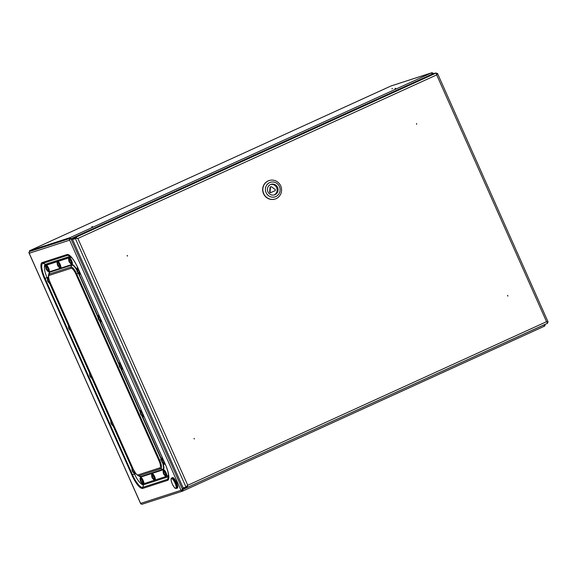 <?xml version="1.0" encoding="UTF-8"?>
<svg xmlns="http://www.w3.org/2000/svg" width="577" height="577" viewBox="0 0 577 577"><rect width="100%" height="100%" fill="white"/><g stroke="black" fill="none" stroke-linecap="round" stroke-linejoin="round"><path stroke-width="0.87" d="M28.915 252.56L29.225 253.26A1.385 1.334 -107.9 0 1 29.117 252.474L29.124 252.423M181.654 490.032L181.019 490.32A1.385 1.334 72.1 0 0 182.664 491.092L142.245 504.183A1.385 1.334 72.1 0 1 140.608 503.411L29.225 253.26L69.644 240.169L69.334 239.469L70.935 238.842L72.543 239.491M544.919 324.447A1.385 1.334 -107.9 0 1 544.284 326.25L543.981 324.873M182.664 491.092A1.385 1.334 72.1 0 0 182.801 491.034L183.234 487.976M544.277 326.25L182.808 491.034L182.476 489.657M544.306 324.721A0.692 0.664 -107.9 0 1 544.226 325.428M391.004 85.973A1.731 0.483 65.5 0 1 391.018 85.966A1.385 1.334 -107.9 0 1 391.17 85.908L431.589 72.817A1.385 1.334 -107.9 0 1 433.226 73.589L432.635 73.899M432.187 74.455L431.452 72.875A1.385 1.334 -107.9 0 1 431.589 72.817M432.029 73.445A0.692 0.664 -107.9 0 1 432.62 73.863L432.303 73.964M29.773 251.493L70.264 238.287L69.983 237.652L431.452 72.875L391.033 85.966A1.731 0.483 65.5 0 1 391.033 85.966L29.564 250.743L69.983 237.652L70.957 238.777L72.507 239.405L183.183 487.983L186.018 487.075L187.309 485.834M392.504 88.49L391.884 88.764L392.504 88.49M395.642 88.274L395.021 88.548L395.642 88.274M91.793 226.783L92.414 226.509L91.793 226.783M181.625 490.046A0.692 0.664 72.1 0 0 182.512 490.407L182.462 489.693L544.024 324.894M432.512 74.31L433.226 73.589L436.27 72.969L436.674 74.909L437.409 73.423L436.594 73.503M70.856 238.871L70.264 238.287M29.528 251.68A1.731 0.483 65.5 0 1 29.55 250.75A1.731 0.483 65.5 0 1 29.564 250.743M183.169 487.962L182.584 489.606L181.113 490.277M69.334 239.469L70.935 238.842L182.584 489.606M70.776 238.842L432.339 74.036M29.117 252.474A1.385 1.334 -107.9 0 1 29.874 251.442L70.293 238.344A1.385 1.334 72.1 0 0 69.536 239.383M30.43 251.19L29.874 251.442M127.517 256.073L127.272 255.431L127.517 256.073M416.529 123.565L416.774 124.214L416.529 123.565M507.911 296.037L507.659 295.388L507.911 296.037M194.074 438.34L194.326 438.989L194.074 438.34M127.178 255.474L127.387 256.101M416.479 123.593L416.681 124.228M507.572 295.438L507.782 296.066M546.369 321.764L547.313 322.348M436.486 74.967L436.659 73.748M547.515 322.247L548.121 322.009L547.429 322.175M187.193 487.515L547.674 323.185L546.549 321.706L548.092 322.016M436.868 73.726L437.503 73.445L548.121 322.009M547.688 323.178L187.179 487.529L184.351 488.438L184.07 487.81L186.89 486.894M186.898 486.887L187.568 485.329L186.018 487.075L75.342 238.481L72.529 239.39L75.948 238.207L77.686 238.532L76.034 237.948L73.229 238.856L72.947 238.222L75.753 237.313L77.368 238.438M186.876 486.901L187.157 487.529L187.756 485.271L546.549 321.706L436.674 74.909L77.873 238.474L75.948 238.207M183.89 487.825L184.351 488.438L183.912 487.753M73.128 239.152L72.514 239.397L73.135 239.116M72.947 238.222L73.265 238.878L72.947 238.222L433.464 73.878L72.94 238.222M183.645 487.724L183.212 487.983L183.645 487.724M72.565 239.376L72.99 239.195L72.529 239.39L183.212 487.983M74.209 239.246L73.928 238.618L73.337 239.051M73.928 238.618L73.229 238.856M184.842 487.457L184.07 487.81L184.712 487.442M186.472 486.873L187.071 486.678M271.039 192.494L275.005 190.684A0.692 0.664 72.1 0 0 275.106 189.494L271.529 186.811A0.692 0.664 72.1 0 0 270.476 187.294L270.094 191.78A0.692 0.664 72.1 0 0 271.039 192.494M270.93 186.71L270.483 186.854A0.692 0.664 72.1 0 0 270.036 187.438L269.647 191.925A0.692 0.664 72.1 0 0 270.599 192.639M270.563 184.489A5.546 5.33 -107.9 0 1 273.967 194.997M277.609 187.366A5.546 5.33 -107.9 0 1 274.472 194.86A5.546 5.33 -107.9 0 1 267.692 191.225A5.546 5.33 -107.9 0 1 277.609 187.366M279.434 186.537A7.631 7.328 -107.9 0 1 272.113 197.139A7.631 7.328 -107.9 0 1 266.74 185.066A7.631 7.328 -107.9 0 1 279.434 186.537M280.696 185.888A9.715 9.326 -107.9 0 1 275.2 199A9.715 9.326 -107.9 0 1 263.336 192.631A9.715 9.326 -107.9 0 1 269.214 180.522A9.715 9.326 -107.9 0 1 280.696 185.888M275.106 199.029A9.715 9.326 -107.9 0 1 275.013 199.058A9.715 9.326 -107.9 0 1 263.148 192.696A9.715 9.326 -107.9 0 1 269.026 180.579A9.715 9.326 -107.9 0 1 269.12 180.551M194.276 439.003L194.067 438.347M172.573 477.626A5.756 1.594 65.5 0 1 176.411 482.199A5.756 1.594 65.5 0 1 177.348 488.099L176.62 488.438A5.756 1.594 65.5 0 0 175.682 482.531A5.756 1.594 65.5 0 0 171.838 477.958L172.573 477.626M172.256 483.915A5.215 1.442 -114.5 0 0 176.165 487.363A5.215 1.442 -114.5 0 0 172.494 479.119A5.215 1.442 -114.5 0 0 172.256 483.915M46.03 265.211A12.139 3.368 65.5 0 1 46.124 265.16A12.139 3.368 65.5 0 1 46.225 265.117L71.079 257.068A12.139 3.368 65.5 0 1 71.13 257.053M71.93 257.962A12.139 3.368 -114.5 0 0 70.228 257.457L45.374 265.507A12.139 3.368 -114.5 0 0 45.273 265.543A12.139 3.368 -114.5 0 0 47.09 277.638L47.278 278.071M49.773 283.66L68.432 325.579M70.921 331.176L89.586 373.088M92.075 378.685L110.741 420.597M113.229 426.194L131.895 468.106M134.383 473.703L134.52 474.013A12.139 3.368 -114.5 0 0 142.678 484.053L143.038 483.937M143.615 483.75L154.549 480.208M155.119 480.021L166.053 476.479M164.51 475.095L166.342 476.429A3.469 0.959 65.5 0 0 165.772 472.873A3.469 0.959 65.5 0 0 163.464 470.111L163.767 469.974A3.469 0.959 65.5 0 1 166.075 472.729A3.469 0.959 65.5 0 1 166.645 476.285L167.532 476.003A12.139 3.368 -114.5 0 0 167.633 475.96A12.139 3.368 -114.5 0 0 168.462 474.294M78.083 268.471A3.469 0.959 65.5 0 0 77.138 267.944L77.441 267.807A3.469 0.959 65.5 0 1 77.801 267.843M80.499 273.902A3.469 0.959 65.5 0 1 80.318 274.118L80.015 274.255A3.469 0.959 65.5 0 0 80.246 273.347M77.08 270.93L77.08 270.93A3.347 2.149 -176 0 1 76.943 270.368A3.21 2.236 153.9 0 0 76.943 270.462A3.354 3.354 0 0 1 77.138 269.192A2.431 0.671 65.5 0 1 78.883 270.959A2.431 0.671 65.5 0 1 79.071 273.44A3.354 3.354 0 0 1 78.01 272.77A3.347 2.005 -50.7 0 1 77.707 272.337L77.808 272.301A3.347 2.474 -21.8 0 0 78.443 272.64A3.21 1.926 -50.7 0 1 78.371 272.128A3.347 2.149 -176 0 1 77.729 271.724L77.57 271.37A3.347 2.005 -50.7 0 1 77.715 270.649A3.21 2.063 -176 0 1 77.376 270.231A3.347 2.33 153.9 0 0 77.181 270.894L77.671 270.808M78.162 272.019L77.671 272.358A3.21 2.373 -21.8 0 0 78.01 272.77A3.21 2.373 -21.8 0 0 78.018 272.777M77.693 271.695L77.318 271.861A3.347 2.33 153.9 0 0 77.39 271.991A3.347 2.33 153.9 0 0 77.671 272.358M77.318 271.861L77.578 271.32M76.943 270.462A3.21 2.236 153.9 0 0 77.015 270.88A3.347 2.474 -21.8 0 0 77.102 271.334A3.347 2.474 -21.8 0 0 77.167 271.507M69.283 257.768A3.469 0.959 65.5 0 1 71.598 260.523A3.469 0.959 65.5 0 1 72.161 264.078L71.858 264.216A3.469 0.959 65.5 0 0 71.296 260.66A3.469 0.959 65.5 0 0 68.98 257.905L69.283 257.768M68.923 260.883L68.923 260.883A3.347 2.149 -176 0 1 68.786 260.328A3.21 2.236 153.9 0 0 68.786 260.422A3.354 3.354 0 0 1 68.98 259.152A2.431 0.671 65.5 0 1 70.726 260.919A2.431 0.671 65.5 0 1 70.913 263.4A3.354 3.354 0 0 1 69.853 262.73A3.21 2.373 -21.8 0 0 69.853 262.737A3.347 2.005 -50.7 0 1 69.55 262.297L69.651 262.261A3.347 2.474 -21.8 0 0 70.286 262.593A3.21 1.926 -50.7 0 1 70.214 262.088A3.347 2.149 -176 0 1 69.572 261.684L69.413 261.331A3.347 2.005 -50.7 0 1 69.557 260.609A3.21 2.063 -176 0 1 69.211 260.191A3.347 2.33 153.9 0 0 69.024 260.854L69.514 260.768M70.005 261.98L69.514 262.311A3.21 2.373 -21.8 0 0 69.853 262.73M69.536 261.648L69.161 261.814A3.347 2.33 153.9 0 0 69.233 261.951A3.347 2.33 153.9 0 0 69.514 262.311M69.161 261.814L69.42 261.28M68.786 260.422A3.21 2.236 153.9 0 0 68.858 260.833A3.347 2.474 -21.8 0 0 68.944 261.294A3.347 2.474 -21.8 0 0 69.002 261.46M99.23 315.987A3.469 0.959 65.5 0 0 98.292 315.453L98.595 315.316A3.469 0.959 65.5 0 1 98.955 315.359M101.653 321.411A3.469 0.959 65.5 0 1 101.473 321.627L101.17 321.764A3.469 0.959 65.5 0 0 101.401 320.855M98.234 318.439L98.234 318.439A3.347 2.149 -176 0 1 98.097 317.877A3.21 2.236 153.9 0 0 98.097 317.97A3.354 3.354 0 0 1 98.292 316.701A2.431 0.671 65.5 0 1 100.037 318.468A2.431 0.671 65.5 0 1 100.225 320.949A3.354 3.354 0 0 1 99.157 320.278A3.347 2.005 -50.7 0 1 98.862 319.846L98.963 319.817A3.347 2.474 -21.8 0 0 99.597 320.148A3.21 1.926 -50.7 0 1 99.525 319.636A3.347 2.149 -176 0 1 98.883 319.232L98.725 318.879A3.347 2.005 -50.7 0 1 98.869 318.158A3.21 2.063 -176 0 1 98.523 317.739A3.347 2.33 153.9 0 0 98.335 318.403L98.826 318.316L98.335 318.417M99.316 319.528L98.826 319.867A3.21 2.373 -21.8 0 0 99.157 320.278A3.21 2.373 -21.8 0 0 99.165 320.285M98.847 319.204L98.472 319.369A3.347 2.33 153.9 0 0 98.544 319.499A3.347 2.33 153.9 0 0 98.826 319.867M98.472 319.369L98.732 318.829M98.097 317.97A3.21 2.236 153.9 0 0 98.169 318.389A3.347 2.474 -21.8 0 0 98.249 318.843A3.347 2.474 -21.8 0 0 98.314 319.016M163.406 473.097L163.406 473.097A3.347 2.149 -176 0 1 163.269 472.534A3.21 2.236 153.9 0 0 163.269 472.635A3.354 3.354 0 0 1 163.457 471.359A2.431 0.671 65.5 0 1 165.21 473.126A2.431 0.671 65.5 0 1 165.397 475.607A3.354 3.354 0 0 1 164.33 474.936A3.347 2.005 -50.7 0 1 164.034 474.503L164.135 474.474A3.347 2.474 -21.8 0 0 164.77 474.806A3.21 1.926 -50.7 0 1 164.697 474.294A3.347 2.149 -176 0 1 164.056 473.897L163.897 473.544A3.347 2.005 -50.7 0 1 164.041 472.823A3.21 2.063 -176 0 1 163.695 472.397A3.347 2.33 153.9 0 0 163.507 473.061L163.991 472.974M164.488 474.186L163.998 474.525A3.21 2.373 -21.8 0 0 164.33 474.936A3.21 2.373 -21.8 0 0 164.337 474.943M164.019 473.861L163.644 474.027A3.347 2.33 153.9 0 0 163.717 474.164A3.347 2.33 153.9 0 0 163.998 474.525M163.644 474.027L163.904 473.486M163.269 472.635A3.21 2.236 153.9 0 0 163.341 473.046A3.347 2.474 -21.8 0 0 163.421 473.501A3.347 2.474 -21.8 0 0 163.486 473.674M162.692 458.513A3.469 0.959 65.5 0 0 161.748 457.987L162.05 457.842A3.469 0.959 65.5 0 1 162.411 457.886M165.109 463.944A3.469 0.959 65.5 0 1 164.928 464.16L164.625 464.297A3.469 0.959 65.5 0 0 164.863 463.389M161.69 460.965L161.69 460.965A3.347 2.149 -176 0 1 161.553 460.41A3.21 2.236 153.9 0 0 161.553 460.504A3.354 3.354 0 0 1 161.748 459.227A2.431 0.671 65.5 0 1 163.493 461.001A2.431 0.671 65.5 0 1 163.68 463.482A3.354 3.354 0 0 1 162.62 462.812A3.21 2.373 -21.8 0 0 162.627 462.819A3.347 2.005 -50.7 0 1 162.317 462.379L162.425 462.343A3.347 2.474 -21.8 0 0 163.053 462.675A3.21 1.926 -50.7 0 1 162.981 462.17A3.347 2.149 -176 0 1 162.339 461.766L162.187 461.412A3.347 2.005 -50.7 0 1 162.325 460.691A3.21 2.063 -176 0 1 161.986 460.266A3.347 2.33 153.9 0 0 161.798 460.936L162.281 460.85M162.772 462.054L162.281 462.393A3.21 2.373 -21.8 0 0 162.62 462.812M162.303 461.73L161.928 461.896A3.347 2.33 153.9 0 0 162 462.033A3.347 2.33 153.9 0 0 162.281 462.393M161.928 461.896L162.187 461.362M161.553 460.504A3.21 2.236 153.9 0 0 161.625 460.915A3.347 2.474 -21.8 0 0 161.711 461.376A3.347 2.474 -21.8 0 0 161.776 461.542M141.538 411.004A3.469 0.959 65.5 0 0 140.593 410.471L140.896 410.334A3.469 0.959 65.5 0 1 141.257 410.377M143.954 416.435A3.469 0.959 65.5 0 1 143.774 416.652L143.471 416.789A3.469 0.959 65.5 0 0 143.709 415.873M140.543 413.457L140.543 413.457A3.347 2.149 -176 0 1 140.399 412.901A3.21 2.236 153.9 0 0 140.406 412.995A3.354 3.354 0 0 1 140.593 411.718A2.431 0.671 65.5 0 1 142.346 413.493A2.431 0.671 65.5 0 1 142.533 415.967A3.354 3.354 0 0 1 141.466 415.303A3.347 2.005 -50.7 0 1 141.17 414.863L141.271 414.834A3.347 2.474 -21.8 0 0 141.899 415.166A3.21 1.926 -50.7 0 1 141.834 414.661A3.347 2.149 -176 0 1 141.192 414.257L141.033 413.904A3.347 2.005 -50.7 0 1 141.17 413.182A3.21 2.063 -176 0 1 140.831 412.757A3.347 2.33 153.9 0 0 140.644 413.421L141.127 413.341L140.637 413.442M141.625 414.546L141.134 414.885A3.21 2.373 -21.8 0 0 141.466 415.303A3.21 2.373 -21.8 0 0 141.473 415.303M141.149 414.221L140.781 414.387A3.347 2.33 153.9 0 0 140.846 414.524A3.347 2.33 153.9 0 0 141.134 414.885M140.781 414.387L141.033 413.853M140.406 412.995A3.21 2.236 153.9 0 0 140.471 413.406A3.347 2.474 -21.8 0 0 140.557 413.86A3.347 2.474 -21.8 0 0 140.622 414.034M119.295 363.113A3.469 0.959 65.5 0 1 119.439 362.962L119.749 362.825A3.469 0.959 65.5 0 1 120.103 362.868M122.8 368.927A3.469 0.959 65.5 0 1 122.62 369.136L122.317 369.28A3.469 0.959 65.5 0 0 122.555 368.364M120.305 366.222L119.453 366.482A3.347 0.808 162.1 0 0 119.468 366.525A3.354 3.354 0 0 1 119.439 364.21A2.431 0.671 65.5 0 1 119.468 364.152A2.431 0.671 65.5 0 1 121.228 366.056A2.431 0.671 65.5 0 1 121.379 368.458A3.354 3.354 0 0 1 119.843 367.246A3.347 0.49 -37.5 0 1 119.828 367.196L120.002 367.347A3.347 3.26 2 0 0 120.629 367.931A3.21 0.469 -37.5 0 1 120.744 367.722A3.347 2.943 -139.4 0 1 120.131 367.102L120.052 366.784A3.347 0.49 -37.5 0 1 120.405 366.388A3.21 2.82 -139.4 0 1 120.081 365.76A3.347 0.808 162.1 0 0 119.677 366.078L120.175 365.969M119.504 365.919L119.504 365.919A3.347 2.943 -139.4 0 1 119.367 365.111A3.21 0.779 162.1 0 0 119.251 365.328A3.347 3.26 2 0 0 119.374 366.164L119.619 366.092M120.204 367.196L119.828 367.196A3.21 3.13 2 0 1 119.59 366.662L120.276 366.525M48.619 278.02A3.469 0.959 65.5 0 0 47.675 277.487L47.978 277.349A3.469 0.959 65.5 0 1 48.533 277.508M47.624 280.472L47.624 280.472A3.347 2.149 -176 0 1 47.48 279.91A3.21 2.236 153.9 0 0 47.487 280.004A3.354 3.354 0 0 1 47.675 278.734A2.431 0.671 65.5 0 1 49.088 279.838M49.968 282.24A2.431 0.671 65.5 0 1 49.615 282.982A3.354 3.354 0 0 1 48.547 282.312A3.21 2.373 -21.8 0 0 48.555 282.319A3.347 2.005 -50.7 0 1 48.252 281.879L48.353 281.85A3.347 2.474 -21.8 0 0 48.98 282.182A3.21 1.926 -50.7 0 1 48.915 281.67A3.347 2.149 -176 0 1 48.266 281.266L48.115 280.912A3.347 2.005 -50.7 0 1 48.252 280.191A3.21 2.063 -176 0 1 47.913 279.773A3.347 2.33 153.9 0 0 47.725 280.436L48.208 280.35L47.718 280.451M48.23 281.237L47.862 281.403A3.347 2.33 153.9 0 0 47.927 281.533A3.347 2.33 153.9 0 0 48.216 281.901A3.21 2.373 -21.8 0 0 48.547 282.312M47.862 281.403L48.115 280.862M47.487 280.004A3.21 2.236 153.9 0 0 47.552 280.422A3.347 2.474 -21.8 0 0 47.639 280.876A3.347 2.474 -21.8 0 0 47.703 281.049M48.706 281.562L48.216 281.901M46.268 265.218A3.469 0.959 65.5 0 1 48.583 267.98A3.469 0.959 65.5 0 1 49.146 271.529L48.843 271.673A3.469 0.959 65.5 0 0 48.28 268.117A3.469 0.959 65.5 0 0 45.965 265.355L46.268 265.218M45.771 267.879A3.354 3.354 0 0 1 45.965 266.603A2.431 0.671 65.5 0 1 47.711 268.37A2.431 0.671 65.5 0 1 47.898 270.851A3.354 3.354 0 0 1 46.831 270.18A3.347 2.005 -50.7 0 1 46.535 269.748L46.636 269.719A3.347 2.474 -21.8 0 0 47.271 270.05A3.21 1.926 -50.7 0 1 47.199 269.546A3.347 2.149 -176 0 1 46.557 269.142L46.398 268.788A3.347 2.005 -50.7 0 1 46.542 268.067A3.21 2.063 -176 0 1 46.196 267.641A3.347 2.33 153.9 0 0 46.009 268.305L45.908 268.341A3.347 2.149 -176 0 1 45.771 267.786A3.21 2.236 153.9 0 0 45.771 267.879A3.21 2.236 153.9 0 0 45.843 268.291A3.347 2.474 -21.8 0 0 45.922 268.745A3.347 2.474 -21.8 0 0 45.987 268.918L46.405 268.731M46.521 269.106L46.146 269.271A3.347 2.33 153.9 0 0 46.218 269.409A3.347 2.33 153.9 0 0 46.499 269.769A3.21 2.373 -21.8 0 0 46.831 270.18A3.21 2.373 -21.8 0 0 46.838 270.187M46.989 269.43L46.499 269.769M68.771 327.981L68.771 327.981A3.347 2.149 -176 0 1 68.634 327.419A3.21 2.236 153.9 0 0 68.634 327.512A3.354 3.354 0 0 1 68.829 326.243A2.431 0.671 65.5 0 1 69.687 326.532M71.122 329.763A2.431 0.671 65.5 0 1 70.762 330.491A3.354 3.354 0 0 1 69.702 329.82A3.347 2.005 -50.7 0 1 69.399 329.388L69.507 329.359A3.347 2.474 -21.8 0 0 70.134 329.691A3.21 1.926 -50.7 0 1 70.062 329.178A3.347 2.149 -176 0 1 69.42 328.775L69.269 328.428A3.347 2.005 -50.7 0 1 69.406 327.7A3.21 2.063 -176 0 1 69.067 327.282A3.347 2.33 153.9 0 0 68.879 327.945L69.363 327.859M69.384 328.746L69.009 328.912A3.347 2.33 153.9 0 0 69.081 329.041A3.347 2.33 153.9 0 0 69.363 329.409A3.21 2.373 -21.8 0 0 69.702 329.82A3.21 2.373 -21.8 0 0 69.709 329.828M69.009 328.912L69.269 328.371M68.634 327.512A3.21 2.236 153.9 0 0 68.706 327.931A3.347 2.474 -21.8 0 0 68.793 328.385A3.347 2.474 -21.8 0 0 68.858 328.558M69.853 329.07L69.363 329.409M140.752 477.431A3.469 0.959 65.5 0 1 143.06 480.187A3.469 0.959 65.5 0 1 143.63 483.742L143.32 483.879A3.469 0.959 65.5 0 0 142.757 480.324A3.469 0.959 65.5 0 0 140.442 477.568L140.752 477.431M140.391 480.554L140.391 480.554A3.347 2.149 -176 0 1 140.254 479.992A3.21 2.236 153.9 0 0 140.254 480.086A3.354 3.354 0 0 1 140.442 478.816A2.431 0.671 65.5 0 1 142.194 480.583A2.431 0.671 65.5 0 1 142.382 483.064A3.354 3.354 0 0 1 141.315 482.394A3.347 2.005 -50.7 0 1 141.019 481.961L141.12 481.925A3.347 2.474 -21.8 0 0 141.754 482.264A3.21 1.926 -50.7 0 1 141.682 481.752A3.347 2.149 -176 0 1 141.04 481.348L140.882 480.994A3.347 2.005 -50.7 0 1 141.026 480.273A3.21 2.063 -176 0 1 140.68 479.855A3.347 2.33 153.9 0 0 140.492 480.518L140.976 480.432M141.004 481.319L140.629 481.485A3.347 2.33 153.9 0 0 140.694 481.615A3.347 2.33 153.9 0 0 140.983 481.983A3.21 2.373 -21.8 0 0 141.315 482.394A3.21 2.373 -21.8 0 0 141.322 482.401M140.629 481.485L140.889 480.944M140.254 480.086A3.21 2.236 153.9 0 0 140.326 480.504A3.347 2.474 -21.8 0 0 140.406 480.958A3.347 2.474 -21.8 0 0 140.471 481.131M141.473 481.644L140.983 481.983M135.667 473.421A3.469 0.959 65.5 0 1 135.465 473.703L135.162 473.84A3.469 0.959 65.5 0 0 135.407 473.068M132.234 470.507L132.234 470.507A3.347 2.149 -176 0 1 132.09 469.952A3.21 2.236 153.9 0 0 132.097 470.046A3.354 3.354 0 0 1 132.284 468.776A2.431 0.671 65.5 0 1 133.143 469.065M134.412 471.517A2.431 0.671 65.5 0 1 134.225 473.025A3.354 3.354 0 0 1 133.157 472.354A3.21 2.373 -21.8 0 0 133.164 472.361A3.347 2.005 -50.7 0 1 132.861 471.921L132.962 471.885A3.347 2.474 -21.8 0 0 133.597 472.217A3.21 1.926 -50.7 0 1 133.525 471.712A3.347 2.149 -176 0 1 132.883 471.308L132.724 470.955A3.347 2.005 -50.7 0 1 132.861 470.233A3.21 2.063 -176 0 1 132.522 469.815A3.347 2.33 153.9 0 0 132.335 470.479L132.818 470.392L132.335 470.493M132.847 471.272L132.472 471.438A3.347 2.33 153.9 0 0 132.537 471.575A3.347 2.33 153.9 0 0 132.825 471.936A3.21 2.373 -21.8 0 0 133.157 472.354M132.472 471.438L132.724 470.904M132.097 470.046A3.21 2.236 153.9 0 0 132.162 470.457A3.347 2.474 -21.8 0 0 132.248 470.919A3.347 2.474 -21.8 0 0 132.313 471.084M133.316 471.604L132.825 471.936M111.08 422.999L111.08 422.999A3.347 2.149 -176 0 1 110.943 422.443A3.21 2.236 153.9 0 0 110.943 422.537A3.354 3.354 0 0 1 111.13 421.26A2.431 0.671 65.5 0 1 111.996 421.549M113.431 424.787A2.431 0.671 65.5 0 1 113.07 425.516A3.354 3.354 0 0 1 112.003 424.845A3.347 2.005 -50.7 0 1 111.707 424.412L111.808 424.376A3.347 2.474 -21.8 0 0 112.443 424.708A3.21 1.926 -50.7 0 1 112.371 424.203A3.347 2.149 -176 0 1 111.729 423.799L111.57 423.446A3.347 2.005 -50.7 0 1 111.714 422.725A3.21 2.063 -176 0 1 111.368 422.299A3.347 2.33 153.9 0 0 111.181 422.963L111.664 422.883M111.693 423.763L111.318 423.929A3.347 2.33 153.9 0 0 111.39 424.066A3.347 2.33 153.9 0 0 111.671 424.427A3.21 2.373 -21.8 0 0 112.003 424.845A3.21 2.373 -21.8 0 0 112.01 424.845M111.318 423.929L111.577 423.395M110.943 422.537A3.21 2.236 153.9 0 0 111.015 422.948A3.347 2.474 -21.8 0 0 111.094 423.403A3.347 2.474 -21.8 0 0 111.159 423.576M112.162 424.088L111.671 424.427M89.925 375.714L89.925 375.721A3.21 3.08 135.4 0 0 90.127 376.197A3.347 1.01 -30.2 0 0 90.156 376.413A3.354 3.354 0 0 0 91.916 378A2.431 0.671 65.5 0 1 91.916 378A2.431 0.671 65.5 0 0 92.277 377.271M89.911 375.714L89.911 375.714A3.347 0.685 169.7 0 1 89.875 375.641A3.354 3.354 0 0 1 89.983 373.752A2.431 0.671 65.5 0 1 90.841 374.04M91.022 376.348L90.373 376.745A3.347 3.217 135.4 0 0 90.914 377.387A3.21 0.966 -30.2 0 0 91.166 377.481A3.347 2.892 -83.1 0 1 90.661 376.853L90.668 376.637A3.347 1.01 -30.2 0 0 91.188 376.593A3.21 2.777 -83.1 0 1 90.95 375.937A3.347 0.685 169.7 0 1 90.394 375.894L90.207 375.613A3.347 2.892 -83.1 0 1 90.163 374.747A3.21 0.656 169.7 0 1 89.911 374.653A3.347 3.217 135.4 0 0 89.918 375.504L90.185 375.447M90.373 376.745L90.964 375.988M90.632 376.651L91.072 376.312L90.661 376.853M90.127 376.197L90.575 375.916M57.772 261.489A3.469 0.959 65.5 0 1 60.087 264.252A3.469 0.959 65.5 0 1 60.65 267.807L60.347 267.944A3.469 0.959 65.5 0 0 59.784 264.389A3.469 0.959 65.5 0 0 57.469 261.633L57.772 261.489M57.411 264.886L57.419 264.886A3.347 0.44 168.2 0 1 57.383 264.843A3.354 3.354 0 0 1 57.469 262.874A2.431 0.671 65.5 0 1 59.222 264.648A2.431 0.671 65.5 0 1 59.409 267.122A3.354 3.354 0 0 1 57.678 265.6A3.347 0.765 -31.3 0 0 57.707 265.636L58.457 265.16M58.126 265.73L58.154 265.716A3.347 0.765 -31.3 0 0 58.645 265.608A3.21 2.827 -91.2 0 1 58.392 264.951A3.347 0.44 168.2 0 1 57.859 264.966L57.671 264.699A3.347 2.95 -91.2 0 1 57.606 263.833A3.21 0.426 168.2 0 1 57.368 263.79A3.347 3.274 127.1 0 0 57.404 264.648L57.65 264.598M58.097 265.766L57.895 265.903A3.347 3.274 127.1 0 0 58.45 266.545A3.21 0.736 -31.3 0 0 58.688 266.588A3.347 2.95 -91.2 0 1 58.162 265.954M57.44 264.879A3.21 3.137 127.1 0 0 57.664 265.427A3.347 0.765 -31.3 0 0 57.678 265.6M57.664 265.427L58.436 265.095M152.256 473.703A3.469 0.959 65.5 0 1 154.571 476.458A3.469 0.959 65.5 0 1 155.134 480.014L154.831 480.151A3.469 0.959 65.5 0 0 154.268 476.595A3.469 0.959 65.5 0 0 151.953 473.84L152.256 473.703M151.895 476.826L151.895 476.826A3.347 2.149 -176 0 1 151.758 476.263A3.21 2.236 153.9 0 0 151.758 476.357A3.354 3.354 0 0 1 151.953 475.087A2.431 0.671 65.5 0 1 153.698 476.854A2.431 0.671 65.5 0 1 153.886 479.336A3.354 3.354 0 0 1 152.826 478.665A3.347 2.005 -50.7 0 1 152.523 478.232L152.631 478.203A3.347 2.474 -21.8 0 0 153.258 478.535A3.21 1.926 -50.7 0 1 153.186 478.023A3.347 2.149 -176 0 1 152.544 477.619L152.393 477.266A3.347 2.005 -50.7 0 1 152.53 476.544A3.21 2.063 -176 0 1 152.191 476.126A3.347 2.33 153.9 0 0 152.003 476.79L152.487 476.703L151.996 476.804M152.977 477.915L152.487 478.254A3.21 2.373 -21.8 0 0 152.826 478.665A3.21 2.373 -21.8 0 0 152.833 478.672M152.508 477.59L152.133 477.756A3.347 2.33 153.9 0 0 152.205 477.886A3.347 2.33 153.9 0 0 152.487 478.254M152.133 477.756L152.393 477.215M151.758 476.357A3.21 2.236 153.9 0 0 151.83 476.775A3.347 2.474 -21.8 0 0 151.917 477.229A3.347 2.474 -21.8 0 0 151.982 477.403M44.451 278.698L131.881 475.073A16.127 4.472 -114.5 0 0 142.721 488.416L167.582 480.36A16.127 4.472 -114.5 0 0 165.303 464.247L77.873 267.872A16.127 4.472 -114.5 0 0 67.033 254.529L42.179 262.585A16.127 4.472 -114.5 0 0 44.451 278.698L47.069 277.602M140.608 503.411L181.019 490.32L69.644 240.169M544.262 326.257L182.822 491.027M167.582 480.36A1.385 1.334 -107.9 0 1 167.532 479.307L168.455 476.732A1.385 1.334 72.1 0 0 168.412 475.672A12.204 3.383 -114.5 0 0 168.628 475.571M142.721 488.416A1.385 1.334 -107.9 0 1 142.678 487.356L143.594 484.781L168.455 476.732A13.184 3.657 -114.5 0 0 168.679 476.624M131.881 475.073L132.501 474.828A15.146 4.198 -114.5 0 0 142.678 487.356L167.532 479.307A15.146 4.198 -114.5 0 0 168.498 478.167C168.967 478.968 168.931 472.044 165.246 464.261L77.859 267.851M167.921 475.83L168.412 475.672M140.709 483.346A13.184 3.657 -114.5 0 0 143.594 484.781A1.385 1.334 72.1 0 0 143.572 483.771M42.179 262.585A1.385 1.334 72.1 0 0 42.929 263.314A15.146 4.198 -114.5 0 0 45.071 278.453L132.501 474.828L134.506 473.977M67.033 254.529A1.385 1.334 72.1 0 0 67.79 255.265L42.929 263.314L45.446 264.324A1.385 1.334 -107.9 0 1 46.196 265.059A12.204 3.383 -114.5 0 0 45.807 265.305M77.873 267.872L77.816 267.887C75.695 263.22 73.495 259.643 71.209 257.14L69.031 255.395A15.146 4.198 -114.5 0 0 67.79 255.265L70.3 256.275L45.446 264.324A13.184 3.657 -114.5 0 0 44.422 267.548M71.029 256.953A1.385 1.334 -107.9 0 1 71.058 257.01L46.196 265.059M77.873 238.474L187.756 485.271M436.27 72.969L75.753 237.313L76.034 237.948M186.09 487.038L186.623 486.8M270.476 187.294L270.036 187.438M269.647 191.925L270.094 191.78M163.132 463.446A10.408 2.885 65.5 0 1 163.096 469.829L141.192 476.927A10.408 2.885 65.5 0 1 139.36 476.205M48.987 273.606A10.408 2.885 65.5 0 1 49.81 271.68L71.721 264.583A10.408 2.885 65.5 0 1 76.763 269.423A3.123 0.865 -114.5 0 0 76.943 270.137M79.071 273.996L97.874 316.225M100.225 321.512L119.021 363.734M121.379 369.02L140.175 411.242M142.533 416.529L161.329 458.751M71.079 257.068L70.228 257.457M46.225 265.117L45.374 265.507M133.136 468.877L133.143 468.906A7.277 2.019 -114.5 0 0 138.04 474.921L159.952 467.824A7.277 2.019 -114.5 0 0 158.92 460.554L76.005 274.32A7.277 2.019 -114.5 0 0 71.108 268.298L49.204 275.395A1.666 1.601 -107.9 0 1 49.146 274.125A8.453 2.344 -114.5 0 0 48.612 274.76C48.136 276.578 48.648 279.218 50.163 282.68L50.213 282.643M49.204 275.395A7.277 2.019 -114.5 0 0 50.228 282.665L133.078 468.921L136.013 473.861L138.249 475.729A8.453 2.344 -114.5 0 0 138.942 475.809L160.853 468.704A8.453 2.344 -114.5 0 0 159.663 460.258L76.741 274.025A8.453 2.344 -114.5 0 0 71.058 267.028L49.146 274.125L49.831 272.207A9.917 2.748 -114.5 0 0 49.204 272.957L48.612 274.76M71.108 268.298A1.666 1.601 -107.9 0 1 71.058 267.028L71.743 265.11L49.831 272.207A0.692 0.664 72.1 0 0 49.81 271.68M76.943 270.404A9.917 2.748 -114.5 0 0 71.743 265.11A0.692 0.664 72.1 0 0 71.721 264.583M76.005 274.32L78.407 273.31A9.917 2.748 -114.5 0 0 78.321 273.123M97.989 317.307L78.443 273.296M158.92 460.554L161.322 459.552L141.776 415.656M140.298 412.324L120.629 368.148M119.143 364.815L99.475 320.632M159.952 467.824A1.666 1.601 72.1 0 0 160.853 468.704L162.721 469.462A9.917 2.748 -114.5 0 0 162.563 462.754M138.04 474.921A1.666 1.601 72.1 0 0 138.942 475.809L140.81 476.559L162.721 469.462A0.692 0.664 -107.9 0 1 163.096 469.829M138.249 475.729L139.995 476.472A9.917 2.748 -114.5 0 0 140.81 476.559A0.692 0.664 -107.9 0 1 141.192 476.927M133.143 468.906L50.228 282.665M78.234 272.964A3.123 0.865 -114.5 0 0 79.785 273.383A3.123 0.865 -114.5 0 0 78.075 269.185A3.123 0.865 -114.5 0 0 76.791 269.416M77.664 270.822L77.181 270.909M70.077 262.917A3.123 0.865 -114.5 0 0 71.627 263.343A3.123 0.865 -114.5 0 0 69.918 259.138A3.123 0.865 -114.5 0 0 68.634 259.369A3.123 0.865 -114.5 0 0 68.786 260.097M69.507 260.782L69.024 260.869M99.381 320.473A3.123 0.865 -114.5 0 0 100.939 320.891A3.123 0.865 -114.5 0 0 99.23 316.694A3.123 0.865 -114.5 0 0 97.939 316.924A3.123 0.865 -114.5 0 0 98.097 317.653M164.553 475.131A3.123 0.865 -114.5 0 0 166.111 475.556A3.123 0.865 -114.5 0 0 164.402 471.351A3.123 0.865 -114.5 0 0 163.111 471.582A3.123 0.865 -114.5 0 0 163.269 472.311M163.991 472.996L163.507 473.075M162.844 462.999A3.123 0.865 -114.5 0 0 164.395 463.425A3.123 0.865 -114.5 0 0 162.685 459.22A3.123 0.865 -114.5 0 0 161.401 459.451A3.123 0.865 -114.5 0 0 161.56 460.179M162.274 460.864L161.791 460.951M141.69 415.49A3.123 0.865 -114.5 0 0 143.247 415.916A3.123 0.865 -114.5 0 0 141.538 411.711A3.123 0.865 -114.5 0 0 140.247 411.942A3.123 0.865 -114.5 0 0 140.406 412.67M119.251 365.212L119.439 362.962A3.469 0.959 65.5 0 1 120.384 363.496M120.535 367.982A3.123 0.865 -114.5 0 0 122.079 368.71A3.123 0.865 -114.5 0 0 120.932 365.046A3.123 0.865 -114.5 0 0 119.15 363.553A3.123 0.865 -114.5 0 0 119.251 365.162M48.771 282.506A3.123 0.865 -114.5 0 0 49.124 282.99A3.123 0.865 -114.5 0 0 50.329 283.055M48.872 279.088A3.123 0.865 -114.5 0 0 47.523 277.941A3.123 0.865 -114.5 0 0 47.487 279.686M47.062 270.375A3.123 0.865 -114.5 0 0 47.408 270.858A3.123 0.865 -114.5 0 0 48.547 270.252A3.123 0.865 -114.5 0 0 46.499 266.127A3.123 0.865 -114.5 0 0 45.771 267.555M69.925 330.015A3.123 0.865 -114.5 0 0 70.279 330.498A3.123 0.865 -114.5 0 0 71.483 330.563M69.334 325.738A3.123 0.865 -114.5 0 0 68.641 327.195M69.355 327.88L68.872 327.96M141.538 482.588A3.123 0.865 -114.5 0 0 141.892 483.072A3.123 0.865 -114.5 0 0 143.024 482.459A3.123 0.865 -114.5 0 0 140.983 478.34A3.123 0.865 -114.5 0 0 140.254 479.761M140.976 480.446L140.492 480.533M133.381 472.541A3.123 0.865 -114.5 0 0 133.734 473.025A3.123 0.865 -114.5 0 0 134.823 472.195M132.789 468.264A3.123 0.865 -114.5 0 0 132.097 469.721M112.226 425.033A3.123 0.865 -114.5 0 0 112.58 425.516A3.123 0.865 -114.5 0 0 113.784 425.581M111.635 420.756A3.123 0.865 -114.5 0 0 110.943 422.213M111.664 422.898L111.181 422.984M91.079 377.524A3.123 0.865 -114.5 0 0 92.154 378.635A3.123 0.865 -114.5 0 0 92.63 378.072M90.488 373.247A3.123 0.865 -114.5 0 0 89.788 374.704M58.566 266.646A3.123 0.865 -114.5 0 0 60.102 266.87A3.123 0.865 -114.5 0 0 58.118 262.513A3.123 0.865 -114.5 0 0 57.282 263.826M153.049 478.86A3.123 0.865 -114.5 0 0 154.6 479.285A3.123 0.865 -114.5 0 0 152.891 475.08A3.123 0.865 -114.5 0 0 151.607 475.311A3.123 0.865 -114.5 0 0 151.765 476.039M29.55 250.75L391.018 85.966M28.85 252.575L140.536 503.425M270.974 192.516L270.526 192.66M171.838 477.958C170.655 478.102 170.792 480.086 172.249 483.915C175.401 489.606 175.083 488.099 176.62 488.438M168.484 475.578L167.633 475.96M46.124 265.16L45.273 265.543M77.102 271.334A3.354 3.354 0 0 0 77.39 271.991M77.138 270.988L77.65 270.901M77.7 272.265L78.075 271.962M77.138 267.944L76.943 270.195M78.191 272.928L80.015 274.255M68.944 261.294A3.354 3.354 0 0 0 69.233 261.951M68.98 260.948L69.492 260.854M69.543 262.225L69.918 261.922M68.98 257.905L68.786 260.155M70.033 262.888L71.858 264.216M98.249 318.843A3.354 3.354 0 0 0 98.544 319.499M98.292 318.497L98.797 318.41M98.855 319.773L99.222 319.478M98.292 315.453L98.097 317.703M99.345 320.437L101.17 321.764M163.421 473.501A3.354 3.354 0 0 0 163.717 474.164M163.464 473.154L163.969 473.068M164.027 474.431L164.395 474.135M163.464 470.111L163.269 472.361M161.711 461.376A3.354 3.354 0 0 0 162 462.033M161.755 461.03L162.26 460.936M162.317 462.307L162.685 462.004M161.748 457.987L161.553 460.237M162.801 462.963L164.625 464.297M140.557 413.86A3.354 3.354 0 0 0 140.846 414.524M140.6 413.521L141.105 413.428M141.163 414.791L141.531 414.495M140.593 410.471L140.399 412.721M141.646 415.454L143.471 416.789M119.648 366.092L120.175 365.984M120.492 367.946L122.317 369.28M47.639 280.876A3.354 3.354 0 0 0 47.927 281.533M47.682 280.53L48.187 280.444M48.244 281.807L48.612 281.511M48.728 282.47L50.552 283.797M47.675 277.487L47.48 279.737M45.922 268.745A3.354 3.354 0 0 0 46.218 269.409M45.965 268.399L46.47 268.312M46.528 269.675L46.896 269.38M47.018 270.339L48.843 271.673M45.965 265.355L45.771 267.605M68.793 328.385A3.354 3.354 0 0 0 69.081 329.041M68.836 328.039L69.341 327.952M69.399 329.316L69.767 329.02M69.882 329.979L71.707 331.306M68.829 324.995L68.634 327.246M140.406 480.958A3.354 3.354 0 0 0 140.694 481.615M140.449 480.612L140.954 480.526M141.012 481.889L141.379 481.586M141.495 482.552L143.32 483.879M140.442 477.568L140.254 479.819M132.248 470.919A3.354 3.354 0 0 0 132.537 471.575M132.292 470.572L132.797 470.479M132.854 471.849L133.222 471.546M133.337 472.513L135.162 473.84M132.284 467.529L132.097 469.779M111.094 423.403A3.354 3.354 0 0 0 111.39 424.066M111.137 423.064L111.642 422.97M111.7 424.34L112.068 424.037M112.183 424.997L114.015 426.331M111.137 420.02L110.943 422.27M91.036 377.488L92.861 378.822M89.983 372.504L89.788 374.754M58.522 266.61L60.347 267.944M57.469 261.633L57.274 263.884M151.917 477.229A3.354 3.354 0 0 0 152.205 477.886M151.96 476.883L152.465 476.797M152.523 478.16L152.891 477.864M151.953 473.84L151.758 476.09M153.006 478.823L154.831 480.151"/></g></svg>
